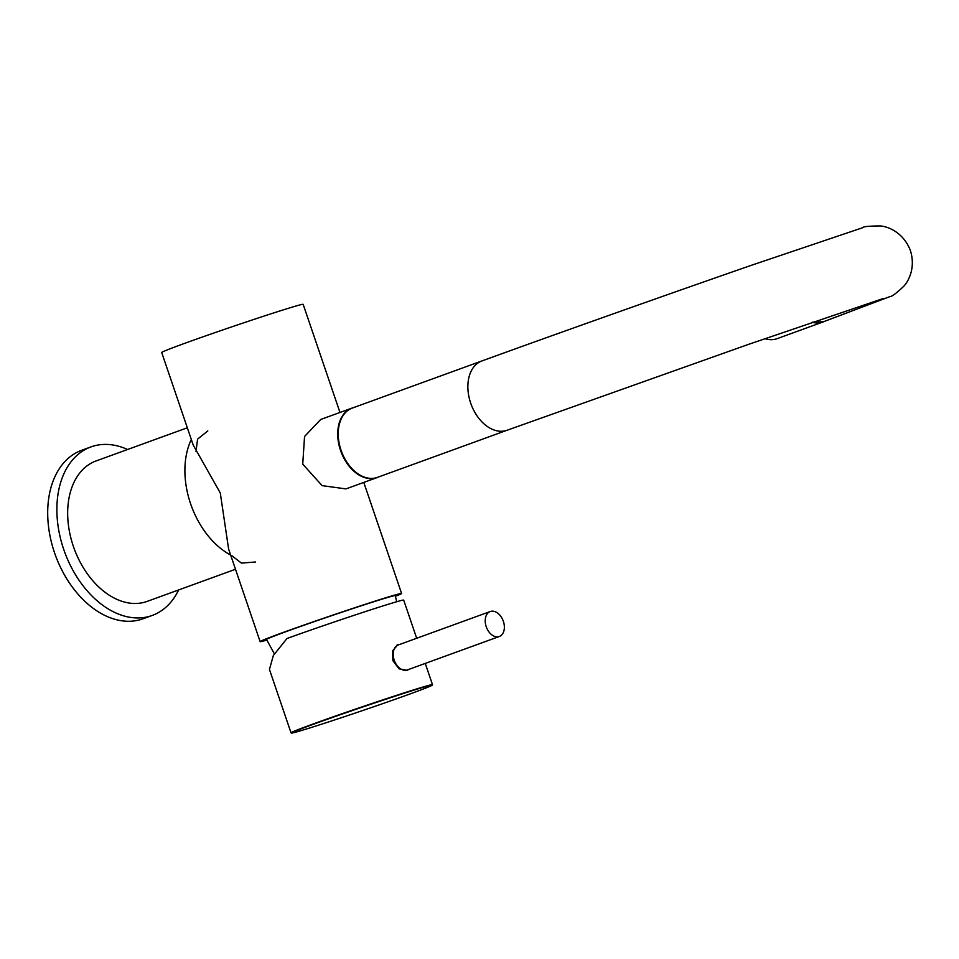 <?xml version="1.0" encoding="UTF-8"?>
<svg xmlns="http://www.w3.org/2000/svg" width="959" height="959" viewBox="0 0 959 959"><rect width="100%" height="100%" fill="white"/><g stroke="black" fill="none" stroke-linecap="round" stroke-linejoin="round"><path stroke-width="1.44" d="M266.422 639.461A68.077 1.522 -18.8 0 1 307.563 623.973A68.077 1.522 -18.8 0 1 377.978 600.418A68.077 1.522 -18.8 0 1 395.288 595.587M266.71 640.132A74.718 1.678 -18.8 0 1 260.129 641.631A74.718 1.678 -18.8 0 1 304.674 624.812A74.718 1.678 -18.8 0 1 382.569 598.752A74.718 1.678 -18.8 0 1 401.593 593.477A74.718 1.678 -18.8 0 1 395.456 596.294M193.215 445.072L161.699 352.492A74.718 1.678 -18.8 0 1 206.245 335.674A74.718 1.678 -18.8 0 1 284.14 309.613A74.718 1.678 -18.8 0 1 303.164 304.339L339.977 412.466M378.553 476.971A36.945 24.994 -110 0 1 377.007 477.618A36.945 24.994 -110 0 1 340.529 450.382A36.945 24.994 -110 0 1 351.761 408.174A36.945 24.994 -110 0 1 353.368 407.683M351.761 408.174L320.726 419.467L304.554 436.477L302.732 464.12L322.128 485.638L345.971 488.898L377.007 477.618M255.49 561.998L241.38 563.089L231.706 555.597M228.614 549.075L220.282 492.974L193.203 445.048M207.827 430.927L197.566 439.138L196.02 451.461M235.494 569.262L147.135 601.401A74.718 50.551 -110 0 1 73.34 546.294A74.718 50.551 -110 0 1 96.068 460.955L187.329 427.774M499.327 636.488L407.311 669.945A13.282 8.979 -110 0 1 397.29 665.822A13.282 8.979 -110 0 1 398.237 644.975L490.253 611.518A13.282 8.979 -110 0 1 500.274 615.642A13.282 8.979 -110 0 1 499.327 636.488A13.282 8.979 -110 0 1 489.306 632.365A13.282 8.979 -110 0 1 490.253 611.518M127.583 449.495A89.666 60.657 70 0 0 92.711 446.319A89.666 60.657 70 0 0 90.961 446.906A89.666 60.657 70 0 0 64.133 550.622A89.666 60.657 70 0 0 150.491 616.038A89.666 60.657 70 0 0 152.241 615.438A89.666 60.657 70 0 0 178.65 589.941M90.961 446.906L81.767 450.251A89.666 60.657 70 0 0 54.951 553.954A89.666 60.657 70 0 0 141.297 619.37A89.666 60.657 70 0 0 143.047 618.783L152.241 615.438M313.869 724.093A74.382 1.666 161.2 0 0 291.476 733.06A74.382 1.666 161.2 0 0 334.727 719.909A74.382 1.666 161.2 0 0 409.853 694.016A74.382 1.666 161.2 0 0 432.269 685.122A74.382 1.666 161.2 0 0 390.433 697.72A74.382 1.666 161.2 0 0 313.869 724.093M291.476 733.06L291.045 732.844A74.718 1.678 -18.8 0 1 291.021 732.82A74.718 1.678 -18.8 0 1 313.545 723.841A74.718 1.678 -18.8 0 1 389.726 697.589A74.718 1.678 -18.8 0 1 432.485 684.654A74.718 1.678 -18.8 0 1 432.473 684.702L432.269 685.122M416.686 638.262L403.703 600.118A74.718 1.678 161.2 0 0 362.31 612.597A74.718 1.678 161.2 0 0 286.981 638.502L273.339 655.536L269.443 669.418L291.021 732.82M399.867 644.388L397.841 644.748L392.687 650.717L392.842 660.619L399.1 668.867L407.143 670.341L408.846 669.382M405.945 670.653A13.618 9.206 70 0 0 406.688 670.137M397.685 645.203A13.618 9.206 70 0 0 396.726 645.287M507.071 430.243A36.862 24.934 70 0 1 470.881 403.679A36.862 24.934 70 0 1 481.874 360.956L352.253 408.09A36.862 24.934 70 0 0 341.248 450.814A36.862 24.934 70 0 0 377.438 477.378L507.071 430.243L748.152 344.497L883.395 298.453M481.874 360.956C552.887 335.111 668.579 294.053 752.156 265.032L862.764 227.679C862.944 226.612 868.734 226.036 880.158 225.94C888.37 226.432 903.414 232.713 910.295 250.239C915.473 266.027 909.803 279.716 903.81 286.238C896.521 293.118 891.978 296.547 890.144 296.523L823.385 321.78L812.429 322.188M824.38 321.421A36.91 24.97 -110 0 1 823.122 321.936A36.91 24.97 -110 0 1 812.069 322.308M823.122 321.936L777.15 338.647A36.91 24.97 -110 0 1 764.862 338.659M230.651 555.045A74.718 50.551 -110 0 1 190.565 503.679A74.718 50.551 -110 0 1 191.32 439.51M401.593 593.477L363.785 482.425M260.129 641.631L228.602 549.004M396.702 601.749L395.084 594.976M274.394 653.87L266.194 638.85M425.257 663.424L432.485 684.654"/></g></svg>
